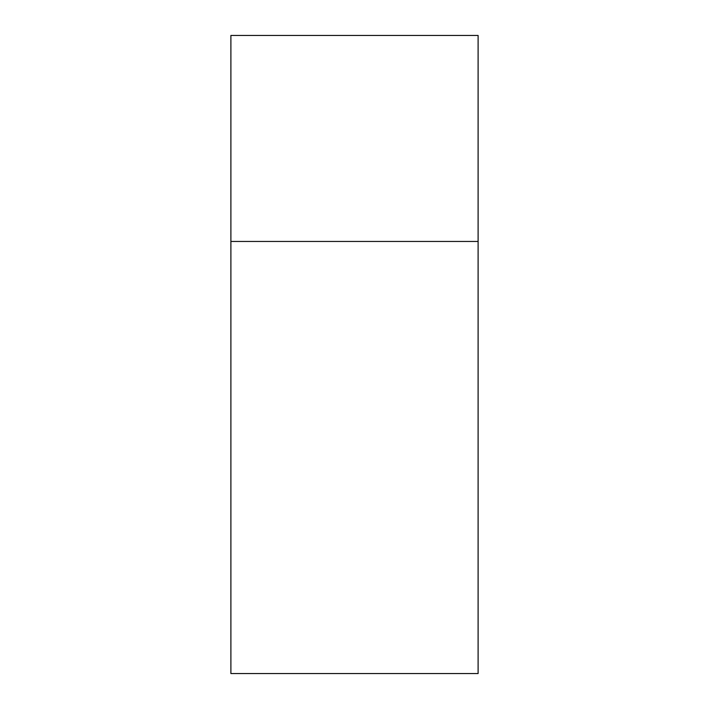 <?xml version="1.0" encoding="UTF-8"?>
<svg xmlns="http://www.w3.org/2000/svg" width="709" height="709" viewBox="0 0 709 709"><rect width="100%" height="100%" fill="white"/><g stroke="black" fill="none" stroke-linecap="round" stroke-linejoin="round"><path stroke-width="1.06" d="M230.895 241.459L230.895 35.45L478.105 35.45L478.105 673.55L230.895 673.55L230.895 241.459L478.105 241.459"/></g></svg>
